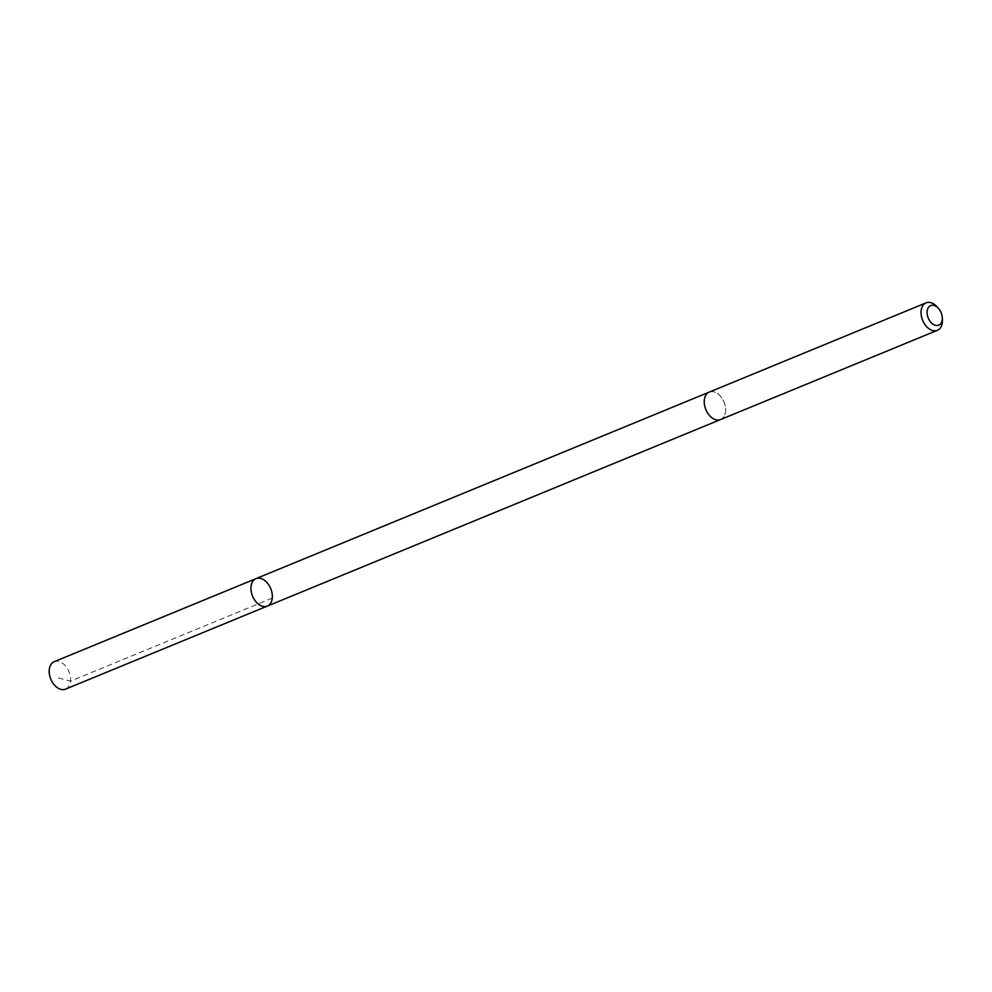 <?xml version="1.0" encoding="UTF-8"?>
<svg xmlns="http://www.w3.org/2000/svg" width="992" height="992" viewBox="0 0 992 992"><rect width="100%" height="100%" fill="white"/><g stroke="black" fill="none" stroke-linecap="round" stroke-linejoin="round"><path stroke-width="0.74" stroke-dasharray="4.96 3.72" d="M65.534 689.142A14.855 9.821 67.6 0 0 70.159 675.564A14.855 9.821 67.6 0 0 54.225 661.676M725.202 405.976A14.843 9.821 67.6 0 0 709.28 392.088A14.843 9.821 67.6 0 0 704.655 405.666A14.843 9.821 67.6 0 0 720.576 419.542A14.843 9.821 67.6 0 0 725.202 405.976M255.998 578.634A14.855 9.821 -112.4 0 1 271.932 592.522A14.855 9.821 -112.4 0 1 267.307 606.1M720.316 419.653L720.576 419.542A14.855 9.821 67.6 0 0 724.011 402.082A14.855 9.821 67.6 0 0 709.28 392.088L709.02 392.2M942.4 319.784A14.855 9.821 67.6 0 0 937.068 306.813M272.267 598.102L70.494 681.144L55.614 677.164"/><path stroke-width="1.49" d="M271.932 592.522A14.855 9.821 -112.4 0 1 267.307 606.1A14.855 9.821 -112.4 0 1 252.563 596.105A14.855 9.821 -112.4 0 1 255.998 578.634A14.855 9.821 -112.4 0 1 271.932 592.522M54.225 661.676A14.855 9.821 67.6 0 0 49.6 675.254A14.855 9.821 67.6 0 0 65.534 689.142L267.307 606.1A14.855 9.821 -112.4 0 1 252.563 596.105A14.855 9.821 -112.4 0 1 255.998 578.634L54.225 661.676M938.494 308.413L937.068 306.813A14.855 9.821 67.6 0 0 926.069 302.858L709.28 392.088A14.855 9.821 67.6 0 0 704.642 405.666A14.855 9.821 67.6 0 0 720.576 419.554L937.378 330.324A14.855 9.821 67.6 0 0 942.4 319.784L942.288 317.638A10.565 6.981 67.6 0 0 938.494 308.413A10.565 6.981 67.6 0 0 930.012 305.945A10.565 6.981 67.6 0 0 927.384 315.258A10.565 6.981 67.6 0 0 936.002 325.426A10.565 6.981 67.6 0 0 942.288 317.638M926.069 302.858A14.855 9.821 67.6 0 0 921.444 316.436A14.855 9.821 67.6 0 0 937.378 330.324M709.02 392.2L255.998 578.634M720.316 419.653L267.307 606.1"/></g></svg>
